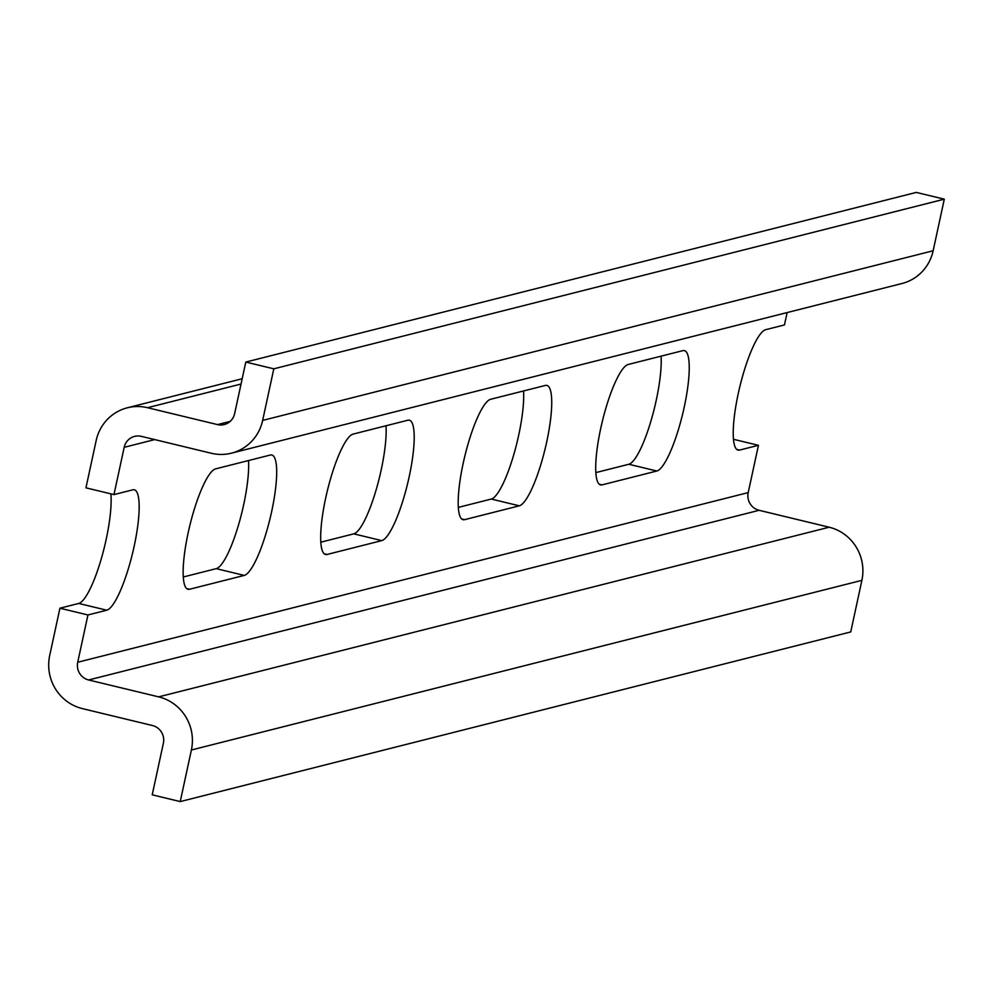 <?xml version="1.0" encoding="UTF-8"?>
<svg xmlns="http://www.w3.org/2000/svg" width="994" height="994" viewBox="0 0 994 994"><rect width="100%" height="100%" fill="white"/><g stroke="black" fill="none" stroke-linecap="round" stroke-linejoin="round"><path stroke-width="1.49" d="M180.237 801.586L152.219 794.827L163.376 743.239A14.748 14.326 -104.2 0 0 152.467 725.533L82.427 708.623A44.245 42.966 75.8 0 1 49.7 655.493L59.926 608.204L87.944 614.963L77.718 662.252A14.748 14.326 -104.2 0 0 88.628 679.971L158.667 696.869A44.245 42.966 75.8 0 1 191.395 749.998L180.237 801.586L850.74 631.936L861.885 580.347A44.245 42.966 -104.2 0 0 829.158 527.218L759.118 510.307A14.748 14.326 75.8 0 1 748.209 492.602L758.434 445.312L733.51 439.298M231.478 453.165L901.98 283.514A44.245 42.966 -104.2 0 0 933.142 250.761L944.3 199.173L916.282 192.414L245.791 362.064L273.81 368.824L262.652 420.412A44.245 42.966 75.8 0 1 231.478 453.165A44.245 42.966 75.8 0 1 211.337 453.264L141.297 436.354A14.748 14.326 -104.2 0 0 124.188 447.312L113.962 494.602L85.944 487.83L96.169 440.541A44.245 42.966 75.8 0 1 127.344 407.788A44.245 42.966 75.8 0 1 147.497 407.702L217.537 424.6A14.748 14.326 -104.2 0 0 234.634 413.653L245.791 362.064M758.434 445.312L739.623 450.071A61.939 13.195 -76.4 0 1 738.095 450.108A61.939 13.195 -76.4 0 1 739.014 390.157A61.939 13.195 -76.4 0 1 765.641 329.697L784.452 324.939L787.136 312.576M944.3 199.173L273.81 368.824M59.926 608.204L78.737 603.445A61.939 13.195 103.6 0 0 101.04 559.634A61.939 13.195 103.6 0 0 110.881 493.856M595.866 472.597L628.817 464.26A61.939 13.195 103.6 0 0 650.759 421.667A61.939 13.195 103.6 0 0 661.072 356.163M458.346 507.387L491.297 499.05A61.939 13.195 103.6 0 0 513.239 456.457A61.939 13.195 103.6 0 0 523.552 390.953M320.826 542.19L353.777 533.853A61.939 13.195 103.6 0 0 375.72 491.26A61.939 13.195 103.6 0 0 386.032 425.755M183.318 576.98L216.257 568.643A61.939 13.195 103.6 0 0 238.2 526.05A61.939 13.195 103.6 0 0 248.512 460.557M113.962 494.602L132.774 489.831A61.939 13.195 -76.4 0 1 134.302 489.806A61.939 13.195 -76.4 0 1 133.382 549.757A61.939 13.195 -76.4 0 1 106.756 610.204L87.944 614.963M215.561 468.882L270.293 455.041A61.939 13.195 -76.4 0 1 271.822 455.003A61.939 13.195 -76.4 0 1 270.902 514.954A61.939 13.195 -76.4 0 1 244.275 575.414L189.543 589.256A61.939 13.195 -76.4 0 1 188.015 589.293A61.939 13.195 -76.4 0 1 188.935 529.342A61.939 13.195 -76.4 0 1 215.561 468.882M353.081 434.092L407.813 420.238A61.939 13.195 -76.4 0 1 409.342 420.213A61.939 13.195 -76.4 0 1 408.422 480.152A61.939 13.195 -76.4 0 1 381.795 540.612L327.063 554.466A61.939 13.195 -76.4 0 1 325.535 554.49A61.939 13.195 -76.4 0 1 326.454 494.552A61.939 13.195 -76.4 0 1 353.081 434.092M490.601 399.29L545.333 385.448A61.939 13.195 -76.4 0 1 546.862 385.411A61.939 13.195 -76.4 0 1 545.942 445.362A61.939 13.195 -76.4 0 1 519.315 505.822L464.583 519.663A61.939 13.195 -76.4 0 1 463.055 519.7A61.939 13.195 -76.4 0 1 463.974 459.75A61.939 13.195 -76.4 0 1 490.601 399.29M628.121 364.5L682.853 350.646A61.939 13.195 -76.4 0 1 684.381 350.621A61.939 13.195 -76.4 0 1 683.462 410.559A61.939 13.195 -76.4 0 1 656.835 471.019L602.103 484.873A61.939 13.195 -76.4 0 1 600.575 484.898A61.939 13.195 -76.4 0 1 601.494 424.947A61.939 13.195 -76.4 0 1 628.121 364.5M230.173 421.406L217.537 424.6M241.045 384.032L147.497 407.702M78.737 603.445L106.756 610.204M216.257 568.643L244.275 575.414M186.686 588.572L189.543 589.256M353.777 533.853L381.795 540.612M324.206 553.77L327.063 554.466M491.297 499.05L519.315 505.822M461.725 518.98L464.583 519.663M628.817 464.26L656.835 471.019M599.245 484.177L602.103 484.873M736.753 449.387L739.623 450.071M861.885 580.347L191.395 749.998M933.142 250.761L262.652 420.412M154.691 439.596L124.188 447.312M748.209 492.602L77.718 662.252M759.118 510.307L88.628 679.971M829.158 527.218L158.667 696.869M242.188 378.739L127.344 407.788"/></g></svg>
